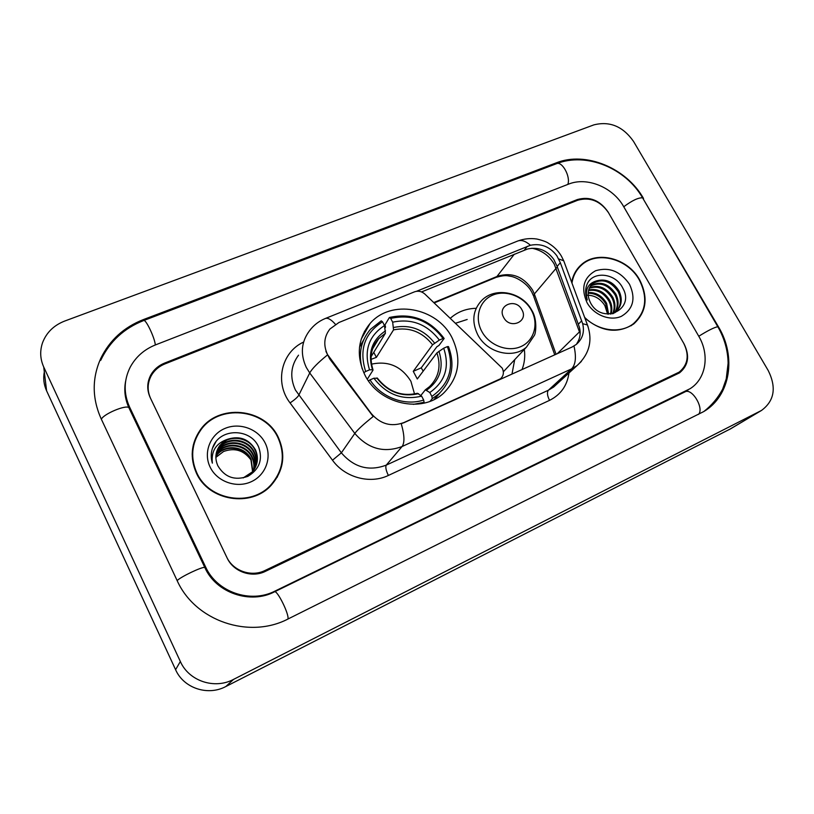 <?xml version="1.0" encoding="UTF-8"?>
<svg xmlns="http://www.w3.org/2000/svg" width="814" height="814" viewBox="0 0 814 814"><rect width="100%" height="100%" fill="white"/><g stroke="black" fill="none" stroke-linecap="round" stroke-linejoin="round"><path stroke-width="1.22" d="M403.683 422.639C391.219 427.136 380.403 424.104 371.235 413.532L327.543 354.589C323.219 345.228 324.013 336.701 329.935 329.009L338.929 322.507L414.499 291.839C418.213 290.557 421.672 291.3 424.867 294.058L502.207 368.121C504.151 372.273 503.622 375.814 500.59 378.724L401.251 423.768C404.527 435.175 404.802 442.755 402.065 446.53C383.903 453.215 368.152 448.85 354.812 433.435C357.519 429.741 363.644 424.104 373.178 416.524L329.68 358.882L325.926 351.373M364.845 374.878C378.876 404.141 421.967 413.807 443.579 393.162C459.188 377.34 461.986 358.821 451.984 337.627C436.935 307.234 390.73 298.84 370.055 323.524C357.763 338.604 356.023 355.718 364.845 374.878M524.318 349.42C525.274 356.481 524.511 363.186 522.028 369.556M450.356 318.243C457.376 311.976 465.812 308.669 475.681 308.313M577.757 200.224L164.886 363.929C158.954 366.341 154.436 370.207 151.333 375.529C147.344 382.987 147.1 390.639 150.621 398.473L226.689 557.071C232.997 570.98 251.434 577.37 265.049 570.472L679.151 372.13C688.023 364.784 689.529 355.138 683.668 343.193L608.496 212.698C600.356 200.966 590.109 196.815 577.757 200.224M698.717 336.162L623.626 206.553C612.861 187.2 586.935 176.546 568.548 184.137L155.627 344.841C144.282 349.389 135.806 356.847 130.189 367.216C123.738 380.209 123.525 393.477 129.568 407.02L205.596 566.941C216.921 592.236 250.539 603.744 275.04 591.066L690.109 388.695C706.186 378.693 709.839 354.69 698.717 336.162M633.526 141.402C622.954 126.384 609.706 120.879 593.803 124.898L64.703 321.052C53.866 325.295 46.479 332.499 42.562 342.684C39.754 350.895 40.14 359.005 43.732 367.033L180.342 661.497C188.899 681.094 214.581 689.611 233.577 679.375L761.477 410.459C774.379 400.905 776.637 387.627 768.263 370.604L633.526 141.402M44.312 371.896C43.071 378.398 43.834 384.717 46.602 390.832L175.59 669.698C183.649 688.206 207.865 696.224 225.834 686.528L730.687 428.764M643.538 198.474C626.404 167.979 585.673 151.068 556.359 162.82L143.376 319.587C123.86 327.238 109.646 340.201 100.733 358.465C91.941 378.225 92.053 398.26 101.058 418.589L177.014 580.321C195.004 621.163 249.471 639.489 288.471 618.762L703.805 411.538C730.514 395.828 736.578 356.695 718.497 326.892L643.192 198.87M125.153 387.922L125.041 388.807M196.408 473.107C208.669 501.078 251.312 507.722 271.113 485.348C283.648 470.828 286.05 454.843 278.317 437.393C265.038 407.865 218.203 403.144 200.041 430.28C191.015 443.701 189.804 457.977 196.408 473.107M277.167 477.34L280.433 468.844M584.9 318.091C601.75 332.01 618.029 333.964 633.719 323.952C646.499 312.189 648.473 297.486 639.631 279.833C627.879 258.069 596.54 249.99 580.952 265.059C575.997 269.617 572.903 275.376 571.682 282.346M633.964 323.769L636.131 321.296M421.54 291.931L527.553 249.003C538.278 246.713 547.028 250.193 553.805 259.442L557.132 266.432L579.314 327.014C580.982 332.997 580.148 338.502 576.821 343.528M416.493 291.3L530.433 245.268C541.086 243.152 549.898 246.652 556.857 255.789L560.317 262.708L582.671 323.687C584.686 332.061 582.539 338.99 576.251 344.464L572.089 347.029L403.459 422.914M608.109 212.027C599.969 200.295 589.723 196.143 577.37 199.552L164.499 363.125C158.557 365.547 154.029 369.424 150.926 374.755C146.947 382.204 146.724 389.835 150.234 397.67L227.106 557.926C233.404 571.835 251.852 578.225 265.466 571.326L679.537 372.853C688.42 365.506 689.936 355.86 684.075 343.905L608.109 212.027M580.148 266.382L577.696 268.549M196.886 436.446L193.315 444.922M193.793 444.973L192.165 454.253M277.91 437.576C264.764 408.353 218.437 403.673 200.458 430.504C191.504 443.793 190.303 457.936 196.846 472.924C208.974 500.61 251.211 507.173 270.797 485.012C283.18 470.645 285.551 454.833 277.91 437.576M215.893 455.972L216.656 454.934C225.03 443.477 245.472 446.123 251.2 459.483L252.798 471.418M215.873 456.308L216.453 455.535C224.817 444.098 245.218 446.723 250.946 460.063L252.594 471.662M216.025 454.67L217.48 452.533C225.905 441.005 246.479 443.681 252.248 457.122C254.212 461.263 254.66 465.689 253.592 470.4M215.985 454.995L217.267 453.133C225.692 441.626 246.225 444.291 251.984 457.712C253.897 461.742 254.365 466.056 253.398 470.655M216.239 453.378L218.315 450.091C226.791 438.502 247.507 441.198 253.317 454.731C255.484 459.34 255.82 464.214 254.324 469.332M216.168 453.703L218.101 450.702C226.577 439.133 247.253 441.829 253.052 455.331C255.158 459.829 255.525 464.58 254.141 469.607M216.534 452.106L219.159 447.619C227.696 435.958 248.545 438.695 254.395 452.309C256.766 457.417 256.959 462.718 254.975 468.223M216.453 452.421L218.946 448.239C227.472 436.599 248.28 439.326 254.131 452.92C256.441 457.895 256.675 463.095 254.823 468.508M227.961 439.153L219.953 445.299C215.354 451.678 214.662 458.506 217.857 465.801C224.786 477.319 234.768 480.84 247.822 476.363C259.29 469.464 262.932 459.778 258.75 447.303C251.567 429.161 223.036 427.625 214.123 444.383C210.999 450.366 210.409 456.623 212.362 463.146C210.989 450.956 216.188 442.958 227.961 439.153C239.865 435.551 249.043 439.122 255.494 449.857C258.811 457.855 257.794 465.181 252.432 471.845L243.162 477.94M216.819 451.159L219.8 445.736C228.378 434.035 249.328 436.782 255.22 450.478C257.743 455.962 257.814 461.599 255.423 467.358M210.144 467.124C217.012 481.634 236.365 488.522 251.048 481.807C265.832 475.295 272.303 457.153 265.201 443.111C258.313 428.978 239.591 422.11 224.908 428.459C210.134 434.584 203.042 452.706 210.144 467.124M215.852 457.295L223.535 451.516L215.863 457.397M223.535 451.516C234.544 447.507 243.59 450.183 250.671 459.564M271.571 484.869L276.791 477.065M212.423 448.321L215.954 441.717M578.011 268.803L575.813 271.225M584.615 317.328C598.331 331.217 620.695 333.984 633.475 323.626C646.113 311.996 648.056 297.436 639.316 279.965C627.686 258.435 596.682 250.437 581.247 265.344C576.17 270.004 573.076 275.936 571.967 283.109M585.948 295.268C593.803 294.841 600.101 298.27 604.853 305.555L607.6 314.102M588.186 292.552C595.929 292.175 602.065 295.747 606.603 303.286L608.628 314.143M588.135 293.264C595.614 293.193 601.526 296.784 605.85 304.029L607.946 314.123M588.634 289.967C597.262 288.227 604.273 291.656 609.666 300.274C611.965 304.772 612.433 309.361 611.049 314.031M588.481 290.578C596.916 289.194 603.723 292.674 608.892 301.027C611.07 305.25 611.599 309.605 610.48 314.082M589.448 287.698C598.717 284.412 606.481 287.586 612.759 297.222C615.567 302.95 615.659 308.425 613.034 313.655M589.214 288.237C598.341 285.358 605.931 288.604 611.986 297.985C614.662 303.398 614.865 308.669 612.566 313.787M590.577 285.704C600.203 280.698 608.648 283.506 615.893 294.139C619.078 300.915 618.772 307.051 614.957 312.515M590.272 286.172C599.837 281.613 608.109 284.524 615.099 294.912C618.202 301.434 617.999 307.407 614.499 312.82M596.428 280.922L592.836 283.16C587.474 288.532 586.731 295.146 590.598 303.001C602.319 325.213 635.276 309.646 622.903 288.339C615.679 272.782 592.602 270.574 587.067 284.31C585.073 289.245 585.154 294.475 587.311 300.01C584.686 289.926 587.728 283.557 596.428 280.922C605.545 278.327 613.095 281.695 619.057 291.005C622.802 299.349 621.713 306.298 615.811 311.864L612.922 313.705M591.625 284.371L592.216 283.821C601.922 278.113 610.602 280.769 618.264 291.799C621.998 300.122 620.909 307.071 615.018 312.627L615.811 311.864M587.077 302.747C593.925 315.11 610.154 321.469 621.438 316.29C633.312 309.117 635.999 298.443 629.497 284.249C620.431 271.255 609.116 266.748 595.573 270.747C583.526 277.625 580.687 288.298 587.077 302.747M631.267 325.661L633.699 323.453M414.529 393.966L410.907 381.298C401.485 366.29 388.349 360.571 371.479 364.153M431.847 396.398L432.244 398.667L438.766 393.945C452.035 380.738 455.27 364.957 448.483 346.581L447.385 346.611C454.568 367.572 449.389 384.167 431.847 396.398L429.802 392.531C445.258 381.603 449.888 366.819 443.701 348.199L436.904 352.889L417.297 378.988L413.258 371.316L432.59 344.78L439.357 340.069C427.106 324.196 411.548 318.243 392.674 322.181L390.679 318.416C411.925 313.817 429.375 320.513 443.04 338.492L444.149 338.471C429.894 319.597 411.64 312.607 389.397 317.491L390.679 318.416M420.818 395.502L425.356 389.804L429.802 392.531M372.975 347.924L378.225 339.214M384.971 328.042L385.551 327.086L384.991 324.857L389.397 317.491M444.149 338.471L438.939 345.482L436.904 346.703L421.225 367.857L423.199 371.133M434.564 399.287L440.059 392.735M432.244 398.667L430.097 401.271M423.29 403.276L424.084 402.299L423.677 400.03C404.985 406.339 381.156 397.486 370.014 379.884L368.467 380.881M413.37 404.365L424.084 402.299M443.04 338.492L439.357 340.069M443.701 348.199L447.385 346.611M370.014 379.884L373.891 378.215C386.508 394.627 402.421 400.61 421.632 396.153L423.677 400.03M392.674 322.181L393.549 329.863L376.394 357.366L373.768 352.33M377.411 378.266L373.891 378.215M421.632 396.153L417.46 393.284C401.719 396.866 388.309 391.778 377.248 378.022M363.736 339.733L359.513 347.181M363.787 372.72L365.659 371.499C358.893 349.898 364.509 333.333 382.509 321.784L381.237 320.848L370.502 329.263C360.938 340.486 358.17 353.683 362.189 368.854M382.509 321.784L384.493 325.559C368.681 335.948 363.695 350.712 369.536 369.841L365.659 371.499M371.042 356.776L385.419 333.252L384.493 325.559M369.536 369.841L372.965 369.719L372.965 370.248L367.318 379.161M371.001 359.381L376.394 357.366M421.225 367.857L413.258 371.316M521.886 309.717C515.689 297.436 496.611 305.484 503.693 317.501C509.971 329.904 529.039 321.611 521.886 309.717M467.185 319.475L455.606 323.219M511.986 374.074L514.692 359.686M503.347 371.886L503.754 371.357M177.157 580.626C180.311 576.984 202.299 566.513 204.792 567.439L205.087 568.05L205.596 566.941M101.353 419.22C103.632 413.98 125.478 404.762 128.826 407.58L129.416 408.832L129.568 407.02M100.712 360.348C109.605 341.595 123.921 328.327 143.661 320.543L556.42 163.726C562.036 160.755 570.817 176.618 567.836 184.412M642.877 198.331L642.582 197.833C638.359 197.548 632.081 200.519 623.748 206.766M717.938 326.953L717.795 326.709C714.082 327.452 707.742 330.637 698.778 336.263M698.473 414.418C704.476 408.414 691.92 387.596 684.961 391.9L274.46 591.839C250.732 604.415 216.137 593.325 204.792 567.439L128.826 407.58C124.908 398.738 123.86 389.865 125.671 380.962M287.912 619.037C289.55 614.723 277.055 589.509 274.46 591.839M143.661 320.543C145.696 318.793 154.68 337.556 155.332 344.953M729.151 429.629L760.459 411.009M225.834 686.528L233.577 679.375M175.59 669.698L180.342 661.497M46.602 390.832L43.732 367.033M555.453 164.092L556.359 162.82M143.274 320.696L143.376 319.587M684.706 392.022L686.66 390.649M274.359 591.89L275.04 591.066M557.305 266.89L534.35 293.996L532.478 289.876C523.494 276.577 511.894 272.018 497.669 276.2L433.801 302.543M556.064 354.232L534.35 293.996L533.811 296.713L554.741 354.833M298.524 355.179C290.71 365.801 289.682 377.431 295.441 390.069L341.361 452.838L354.812 433.435L309.727 372.965L306.278 367.399C300.183 354.131 301.221 341.951 309.401 330.881C313.532 325.305 318.783 321.204 325.152 318.559C327.727 317.531 331.145 319.444 335.409 324.287M327.36 355.036C317.908 362.739 312.027 368.711 309.727 372.965L298.707 395.36C297.425 397.354 294.546 399.878 290.069 402.93C274.257 382.549 281.441 352.136 303.602 342.063M531.898 248.239C541.615 250.183 549.074 255.464 554.242 264.102L580.138 333.679M530.433 245.268C525.549 241.005 521.265 239.601 517.602 241.066L325.376 318.467M573.982 346.031C576.475 357.02 575.671 364.631 571.591 368.874L402.065 446.53L386.253 465.13L548.382 390.221L553.632 387.047L556.98 383.974M582.671 323.687L587.433 324.959L588.115 326.811M581.389 361.406L577.045 365.588L571.591 368.874L548.382 390.221C546.855 392.307 547.242 395.685 549.542 400.356L388.37 475.447C370.105 484.361 344.973 477.625 332.499 460.225L290.069 402.93M558.699 258.944L563.715 260.775L564.54 263.014M580.097 331.247L557.275 353.693M568.966 372.995C567.216 385.592 560.744 394.719 549.542 400.356M332.499 460.225L341.361 452.838C353.988 467.47 368.956 471.571 386.253 465.13C385.297 467.033 385.999 470.472 388.37 475.447M514.356 254.161L496.326 277.289L434.208 302.92M366.127 330.453L364.682 331.044M581.735 320.808L578.367 324.176M560.317 262.708L557.132 266.432M527.299 246.306L524.399 250.071M425.447 389.743L429.517 386.66C438.817 377.269 441.28 366.015 436.904 352.889M434.615 343.121C423.809 329.385 410.154 324.165 393.671 327.462M426.709 390.089C440.059 380.464 444.129 367.511 438.939 351.241M376.78 377.991C387.881 392.144 401.811 397.374 418.569 393.691M432.59 344.78C422.263 331.756 409.249 326.79 393.549 329.863M385.521 330.85C371.876 340.059 367.521 353.001 372.446 369.658M385.419 333.252L378.795 338.593C374.796 342.959 372.303 348.127 371.326 354.08M531.339 310.165C523.911 296.53 505.972 289.479 492.775 295.095C479.466 300.519 474.175 317.552 481.827 331.451C489.275 345.431 507.783 352.523 520.96 346.55C534.249 340.781 538.97 323.707 531.339 310.165M481.512 300.651C472.751 310.256 471.489 321.611 477.726 334.717C486.864 352.828 513.105 359.361 526.475 347.11L534.371 335.388C535.927 333.109 537.413 318.956 531.756 310.246C522.201 291.911 494.912 286.355 481.512 300.651M499.796 379.558L500.59 378.724M361.213 339.123L370.055 323.524M556.42 163.726C586.507 151.831 625.722 168.254 642.582 197.833L717.795 326.709C724.46 338.278 727.899 350.458 728.113 363.237L726.23 378.968L722.608 389.214C717.928 397.965 711.66 405.413 703.795 411.548M687.901 390.252L684.961 391.9M730.138 429.1L761.477 410.459M531.878 292.307L533.455 295.736M557.081 383.882L577.045 365.588C589.407 354.07 592.877 340.527 587.433 324.959L563.715 260.775L561.375 256.074C558.231 250.834 554.039 246.642 548.829 243.478C546.815 241.941 542.846 240.466 536.914 239.031C530.362 238.044 523.921 238.726 517.602 241.066M365.71 331.186L364.285 331.776M531.511 291.656C527.564 283.801 516.859 277.33 510.897 276.353C507.702 276.068 506.664 274.45 496.326 277.289M578.571 267.714L580.952 265.059M199.674 431.634L200.041 430.28M216.453 455.535L216.656 454.934M217.277 453.133L217.48 452.523M218.101 450.702L218.315 450.091M218.946 448.229L219.159 447.608M270.014 486.457L270.797 485.012M592.216 283.821L592.836 283.16M631.094 325.763L633.475 323.626M434.157 399.491L438.766 393.945M372.965 369.719C369.21 357.366 371.153 346.988 378.795 338.593L372.68 348.728M503.337 371.805L526.475 347.11"/></g></svg>
